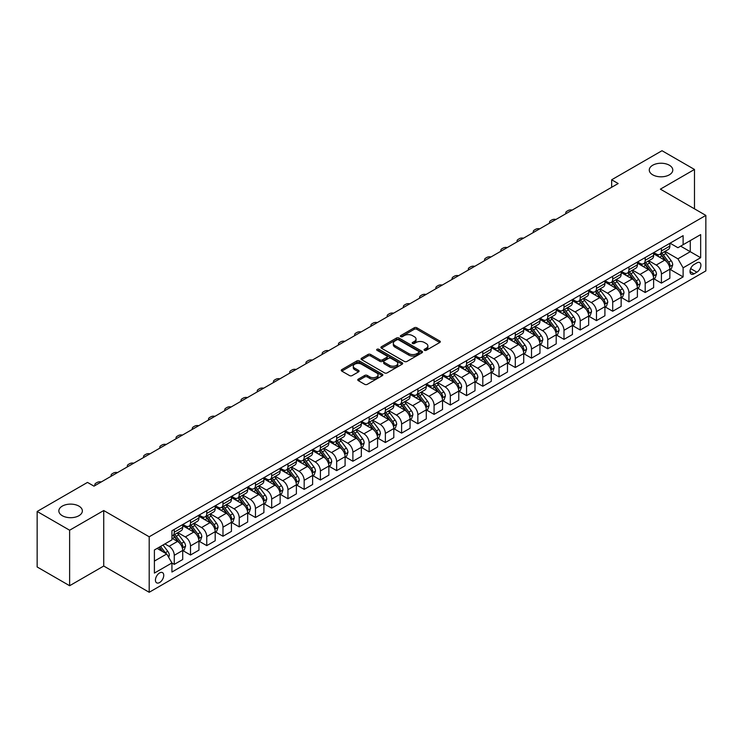 <?xml version="1.0" encoding="UTF-8"?>
<svg xmlns="http://www.w3.org/2000/svg" width="743" height="743" viewBox="0 0 743 743"><rect width="100%" height="100%" fill="white"/><g stroke="black" fill="none" stroke-linecap="round" stroke-linejoin="round"><path stroke-width="1.11" d="M424.439 350.315A1.263 0.724 0 0 0 426.231 350.315L439.772 342.495A1.802 1.04 0 0 0 440.302 341.752A1.802 1.04 0 0 0 439.772 341.018L416.823 327.765A1.802 1.04 0 0 0 414.269 327.765L400.728 335.595A1.263 0.724 0 0 0 400.356 336.105A1.263 0.724 0 0 0 400.728 336.625A1.263 0.724 0 0 0 402.511 336.625L404.266 335.613A5.768 3.334 0 0 1 412.421 335.613L414.334 336.709A5.768 3.334 0 0 1 416.024 339.068A5.768 3.334 0 0 1 414.334 341.427L412.579 342.439A1.263 0.724 0 0 0 412.216 342.95A1.263 0.724 0 0 0 412.579 343.47A1.263 0.724 0 0 0 414.371 343.47L416.117 342.458A5.768 3.334 0 0 1 424.281 342.458L426.194 343.563A5.768 3.334 0 0 1 427.884 345.913A5.768 3.334 0 0 1 426.194 348.272L424.439 349.284A1.263 0.724 0 0 0 424.067 349.795A1.263 0.724 0 0 0 424.439 350.315L424.439 349.284M78.916 506.113A11.758 6.789 0 0 0 66.099 504.636A11.758 6.789 0 0 0 58.846 510.905A11.758 6.789 0 0 0 62.291 515.707A11.758 6.789 0 0 0 75.099 517.184A11.758 6.789 0 0 0 82.362 510.905A11.758 6.789 0 0 0 78.916 506.113M669.35 165.225A11.758 6.789 0 0 0 656.533 163.757A11.758 6.789 0 0 0 649.271 170.026A11.758 6.789 0 0 0 652.716 174.828A11.758 6.789 0 0 0 665.533 176.295A11.758 6.789 0 0 0 672.786 170.026A11.758 6.789 0 0 0 669.35 165.225M159.587 582.54A5.879 3.39 120 0 0 163.432 577.357A5.879 3.39 120 0 0 162.531 572.649A5.879 3.39 120 0 0 159.587 572.937A5.879 3.39 120 0 0 155.751 578.119A5.879 3.39 120 0 0 156.652 582.828A5.879 3.39 120 0 0 159.587 582.54M358.293 379.153A1.802 1.04 0 0 0 357.764 379.887A1.802 1.04 0 0 0 358.293 380.63L364.729 384.345A1.802 1.04 0 0 0 367.283 384.345L382.329 375.661A1.802 1.04 0 0 0 382.859 374.918A1.802 1.04 0 0 0 382.329 374.184L359.38 360.931A1.802 1.04 0 0 0 356.826 360.931L341.78 369.624A1.802 1.04 0 0 0 341.251 370.358A1.802 1.04 0 0 0 341.78 371.091L349.563 375.586A1.802 1.04 0 0 0 352.108 375.586L358.553 371.862A1.802 1.04 0 0 0 359.073 371.129A1.802 1.04 0 0 0 358.553 370.395L354.69 368.166A4.82 2.786 0 0 1 353.278 366.197A4.82 2.786 0 0 1 356.259 363.624A4.82 2.786 0 0 1 361.516 364.228L376.627 372.949A4.82 2.786 0 0 1 378.038 374.918A4.82 2.786 0 0 1 375.057 377.49A4.82 2.786 0 0 1 369.8 376.887L367.283 375.438A1.802 1.04 0 0 0 364.729 375.438L358.293 379.153L358.293 380.63L364.729 376.933L364.729 375.438M103.732 510.534L69.628 530.223L37.15 511.472L37.15 566.974L69.628 585.725L103.732 566.036L149.194 592.282L149.194 536.78L103.732 510.534L103.732 566.036M694.482 208.839L694.482 169.46L660.378 189.149L705.85 215.405L149.194 536.78M694.482 169.46L662.004 150.718L611.665 179.778L611.665 187.273M37.15 511.472L87.488 482.411L93.98 486.154L618.167 183.53L611.665 179.778M404.387 361.451A1.802 1.04 0 0 0 406.941 361.451L421.987 352.767A1.802 1.04 0 0 0 422.516 352.024A1.802 1.04 0 0 0 421.987 351.29L399.037 338.037A1.802 1.04 0 0 0 396.483 338.037L381.438 346.73A1.802 1.04 0 0 0 380.908 347.464A1.802 1.04 0 0 0 381.438 348.198L404.387 361.451M377.546 350.585A1.263 0.724 0 0 1 378.828 350.77L402.13 364.228L387.112 372.893A1.802 1.04 0 0 1 384.558 372.893L361.609 359.649L361.609 358.172A1.802 1.04 0 0 0 361.079 358.906A1.802 1.04 0 0 0 361.609 359.649M361.609 358.172L368.045 354.457A1.802 1.04 0 0 1 370.599 354.457L379.905 359.826A1.802 1.04 0 0 0 382.459 359.826L386.731 357.364A1.802 1.04 0 0 0 387.261 356.631A1.802 1.04 0 0 0 386.731 355.888L377.035 350.297A1.263 0.724 0 0 1 376.673 349.777A1.263 0.724 0 0 1 377.444 349.108A1.263 0.724 0 0 1 378.828 349.266L402.158 362.742A1.802 1.04 0 0 1 402.687 363.476A1.802 1.04 0 0 1 402.158 364.209L402.158 362.742M696.888 262.883L694.027 264.527A5.693 3.288 120 0 0 690.312 269.551A5.693 3.288 120 0 0 691.185 274.111A5.693 3.288 120 0 0 694.027 273.833L696.888 272.179A5.693 3.288 120 0 0 700.603 267.164A5.693 3.288 120 0 0 699.73 262.595A5.693 3.288 120 0 0 696.888 262.883M149.194 592.282L705.85 270.907L705.85 215.405M670.056 243.193L677.922 247.725L683.114 244.726L683.114 235.652L171.93 530.781L171.93 539.864L154.395 549.987L154.395 573.085L171.93 562.962L171.93 572.036L683.114 276.907L683.114 267.833L677.922 258.833L665.004 251.375M683.114 244.726L700.658 234.602L700.658 257.7L683.114 267.833M69.628 530.223L69.628 585.725M680.644 246.156L690.266 251.701L690.266 240.602L700.658 234.602M677.922 258.833L690.266 251.701L700.658 257.7M154.395 561.086L166.729 553.962L157.117 548.408M171.93 563.036L174.271 564.383L174.271 555.309A7.346 4.244 -120 0 0 169.07 546.309L164.918 543.913M174.271 564.383L182.713 559.507L182.713 550.433A7.346 4.244 -120 0 0 177.512 541.433L171.93 538.211M182.908 550.619L190.505 555.012L190.505 545.938A7.346 4.244 -120 0 0 185.313 536.938L177.846 532.629M190.505 555.012L198.948 550.136L198.948 541.062A7.346 4.244 -120 0 0 193.756 532.062L182.713 525.682M199.143 541.248L206.749 545.631L206.749 536.557A7.346 4.244 -120 0 0 201.548 527.558L194.09 523.248M206.749 545.631L215.191 540.755L215.191 531.682A7.346 4.244 -120 0 0 209.99 522.682L198.948 516.311M215.386 531.877L222.984 536.26L222.984 527.186A7.346 4.244 -120 0 0 217.783 518.187L210.325 513.877M222.984 536.26L231.426 531.384L231.426 522.31A7.346 4.244 -120 0 0 226.234 513.311L215.191 506.93M231.621 522.496L239.218 526.889L239.218 517.806A7.346 4.244 -120 0 0 234.026 508.806L226.569 504.497M239.218 526.889L247.67 522.013L247.67 512.93A7.346 4.244 -120 0 0 242.469 503.93L231.426 497.559M247.865 513.125L255.462 517.509L255.462 508.435A7.346 4.244 -120 0 0 250.261 499.435L242.803 495.126M255.462 517.509L263.904 512.633L263.904 503.559A7.346 4.244 -120 0 0 258.703 494.559L247.67 488.188M264.099 503.745L271.697 508.138L271.697 499.055A7.346 4.244 -120 0 0 266.505 490.055L259.038 485.755M271.697 508.138L280.139 503.262L280.139 494.188A7.346 4.244 -120 0 0 274.947 485.188L263.904 478.808M280.334 494.374L287.94 498.757L287.94 489.683A7.346 4.244 -120 0 0 282.739 480.684L275.281 476.374M287.94 498.757L296.383 493.881L296.383 484.808A7.346 4.244 -120 0 0 291.182 475.808L280.139 469.437M296.578 484.993L304.175 489.386L304.175 480.312A7.346 4.244 -120 0 0 298.983 471.313L291.516 467.003M304.175 489.386L312.617 484.51L312.617 475.436A7.346 4.244 -120 0 0 307.426 466.437L296.383 460.056M312.812 475.622L320.409 480.006L320.409 470.932A7.346 4.244 -120 0 0 315.218 461.932L307.76 457.623M320.409 480.006L328.861 475.13L328.861 466.056A7.346 4.244 -120 0 0 323.66 457.056L312.617 450.685M329.056 466.242L336.653 470.635L336.653 461.561A7.346 4.244 -120 0 0 331.452 452.561L323.994 448.252M336.653 470.635L345.096 465.759L345.096 456.685A7.346 4.244 -120 0 0 339.904 447.685L328.861 441.305M345.291 456.871L352.888 461.254L352.888 452.181A7.346 4.244 -120 0 0 347.696 443.181L340.229 438.872M352.888 461.254L361.33 456.388L361.33 447.305A7.346 4.244 -120 0 0 356.138 438.305L345.096 431.934M361.525 447.5L369.132 451.883L369.132 442.809A7.346 4.244 -120 0 0 363.931 433.81L356.473 429.5M369.132 451.883L377.574 447.007L377.574 437.933A7.346 4.244 -120 0 0 372.373 428.934L361.33 422.553M377.769 438.119L385.366 442.512L385.366 433.429A7.346 4.244 -120 0 0 380.175 424.429L372.707 420.129M385.366 442.512L393.809 437.636L393.809 428.553A7.346 4.244 -120 0 0 388.617 419.554L377.574 413.182M394.004 428.748L401.61 433.132L401.61 424.058A7.346 4.244 -120 0 0 396.409 415.058L388.951 410.749M401.61 433.132L410.052 428.256L410.052 419.182A7.346 4.244 -120 0 0 404.851 410.182L393.809 403.811M410.247 419.368L417.845 423.761L417.845 414.687A7.346 4.244 -120 0 0 412.653 405.678L405.186 401.378M417.845 423.761L426.287 418.885L426.287 409.811A7.346 4.244 -120 0 0 421.095 400.811L410.052 394.431M426.482 409.997L434.079 414.38L434.079 405.306A7.346 4.244 -120 0 0 428.887 396.307L421.43 391.998M434.079 414.38L442.531 409.504L442.531 400.431A7.346 4.244 -120 0 0 437.33 391.431L426.287 385.06M442.726 400.616L450.323 405.009L450.323 395.935A7.346 4.244 -120 0 0 445.122 386.936L437.664 382.626M450.323 405.009L458.765 400.133L458.765 391.059A7.346 4.244 -120 0 0 453.574 382.06L442.531 375.679M458.96 391.245L466.558 395.629L466.558 386.555A7.346 4.244 -120 0 0 461.366 377.555L453.899 373.246M466.558 395.629L475 390.753L475 381.679A7.346 4.244 -120 0 0 469.808 372.68L458.765 366.308M475.195 381.865L482.801 386.258L482.801 377.184A7.346 4.244 -120 0 0 477.6 368.184L470.143 363.875M482.801 386.258L491.244 381.382L491.244 372.308A7.346 4.244 -120 0 0 486.043 363.308L475 356.928M491.439 372.494L499.036 376.877L499.036 367.804A7.346 4.244 -120 0 0 493.844 358.804L486.377 354.495M499.036 376.877L507.478 372.011L507.478 362.928A7.346 4.244 -120 0 0 502.287 353.928L491.244 347.557M507.673 363.123L515.28 367.506L515.28 358.432A7.346 4.244 -120 0 0 510.079 349.433L502.621 345.124M515.28 367.506L523.722 362.63L523.722 353.557A7.346 4.244 -120 0 0 518.521 344.557L507.478 338.176M523.917 353.742L531.514 358.135L531.514 349.052A7.346 4.244 -120 0 0 526.313 340.053L518.855 335.752M531.514 358.135L539.957 353.259L539.957 344.185A7.346 4.244 -120 0 0 534.765 335.177L523.722 328.805M540.152 344.371L547.749 348.755L547.749 339.681A7.346 4.244 -120 0 0 542.557 330.681L535.099 326.372M547.749 348.755L556.201 343.879L556.201 334.805A7.346 4.244 -120 0 0 551 325.805L539.957 319.434M556.396 334.991L563.993 339.384L563.993 330.31A7.346 4.244 -120 0 0 558.792 321.301L551.334 317.001M563.993 339.384L572.435 334.508L572.435 325.434A7.346 4.244 -120 0 0 567.234 316.434L556.201 310.054M572.63 325.62L580.227 330.003L580.227 320.93A7.346 4.244 -120 0 0 575.036 311.93L567.568 307.621M580.227 330.003L588.67 325.128L588.67 316.054A7.346 4.244 -120 0 0 583.478 307.054L572.435 300.683M588.865 316.239L596.471 320.632L596.471 311.558A7.346 4.244 -120 0 0 591.27 302.559L583.812 298.249M596.471 320.632L604.913 315.756L604.913 306.683A7.346 4.244 -120 0 0 599.712 297.683L588.67 291.302M605.108 306.868L612.706 311.252L612.706 302.178A7.346 4.244 -120 0 0 607.514 293.179L600.047 288.869M612.706 311.252L621.148 306.376L621.148 297.302A7.346 4.244 -120 0 0 615.956 288.303L604.913 281.931M621.343 297.488L628.94 301.881L628.94 292.807A7.346 4.244 -120 0 0 623.749 283.807L616.291 279.498M628.94 301.881L637.392 297.005L637.392 287.931A7.346 4.244 -120 0 0 632.191 278.931L621.148 272.551M637.587 288.117L645.184 292.501L645.184 283.427A7.346 4.244 -120 0 0 639.983 274.427L632.525 270.118M645.184 292.501L653.626 287.634L653.626 278.551A7.346 4.244 -120 0 0 648.435 269.551L637.392 263.18M653.821 278.746L661.419 283.129L661.419 274.056A7.346 4.244 -120 0 0 656.227 265.056L648.76 260.747M661.419 283.129L669.861 278.254L669.861 269.18A7.346 4.244 -120 0 0 664.669 260.18L653.626 253.8M653.821 252.564L656.227 253.957A7.346 4.244 -120 0 0 659.895 254.32A7.346 4.244 -120 0 0 661.419 250.958L661.419 248.181M637.587 261.945L639.983 263.328A7.346 4.244 -120 0 0 643.661 263.691A7.346 4.244 -120 0 0 645.184 260.329L645.184 257.552M621.343 271.316L623.749 272.7A7.346 4.244 -120 0 0 627.426 273.071A7.346 4.244 -120 0 0 628.94 269.7L628.94 266.932M605.108 280.696L607.514 282.08A7.346 4.244 -120 0 0 611.183 282.442A7.346 4.244 -120 0 0 612.706 279.08L612.706 276.303M588.865 290.067L591.27 291.451A7.346 4.244 -120 0 0 594.948 291.823A7.346 4.244 -120 0 0 596.471 288.451L596.471 285.684M572.63 299.438L575.036 300.831A7.346 4.244 -120 0 0 578.704 301.194A7.346 4.244 -120 0 0 580.227 297.832L580.227 295.055M556.396 308.819L558.792 310.202A7.346 4.244 -120 0 0 562.47 310.565A7.346 4.244 -120 0 0 563.993 307.203L563.993 304.426M540.152 318.19L542.557 319.583A7.346 4.244 -120 0 0 546.226 319.945A7.346 4.244 -120 0 0 547.749 316.583L547.749 313.806M523.917 327.57L526.313 328.954A7.346 4.244 -120 0 0 529.991 329.316A7.346 4.244 -120 0 0 531.514 325.954L531.514 323.177M507.673 336.941L510.079 338.334A7.346 4.244 -120 0 0 513.757 338.697A7.346 4.244 -120 0 0 515.28 335.334L515.28 332.558M491.439 346.322L493.844 347.705A7.346 4.244 -120 0 0 497.513 348.068A7.346 4.244 -120 0 0 499.036 344.706L499.036 341.929M475.195 355.693L477.6 357.077A7.346 4.244 -120 0 0 481.278 357.448A7.346 4.244 -120 0 0 482.801 354.077L482.801 351.309M458.96 365.073L461.366 366.457A7.346 4.244 -120 0 0 465.034 366.819A7.346 4.244 -120 0 0 466.558 363.457L466.558 360.68M442.726 374.444L445.122 375.828A7.346 4.244 -120 0 0 448.8 376.199A7.346 4.244 -120 0 0 450.323 372.828L450.323 370.06M426.482 383.815L428.887 385.208A7.346 4.244 -120 0 0 432.565 385.571A7.346 4.244 -120 0 0 434.079 382.208L434.079 379.432M410.247 393.196L412.653 394.579A7.346 4.244 -120 0 0 416.321 394.942A7.346 4.244 -120 0 0 417.845 391.58L417.845 388.803M394.004 402.567L396.409 403.96A7.346 4.244 -120 0 0 400.087 404.322A7.346 4.244 -120 0 0 401.61 400.96L401.61 398.183M377.769 411.947L380.175 413.331A7.346 4.244 -120 0 0 383.843 413.693A7.346 4.244 -120 0 0 385.366 410.331L385.366 407.554M361.525 421.318L363.931 422.711A7.346 4.244 -120 0 0 367.609 423.073A7.346 4.244 -120 0 0 369.132 419.711L369.132 416.934M345.291 430.699L347.696 432.082A7.346 4.244 -120 0 0 351.365 432.445A7.346 4.244 -120 0 0 352.888 429.082L352.888 426.306M329.056 440.07L331.452 441.453A7.346 4.244 -120 0 0 335.13 441.825A7.346 4.244 -120 0 0 336.653 438.454L336.653 435.686M312.812 449.441L315.218 450.834A7.346 4.244 -120 0 0 318.896 451.196A7.346 4.244 -120 0 0 320.409 447.834L320.409 445.057M296.578 458.821L298.983 460.205A7.346 4.244 -120 0 0 302.652 460.576A7.346 4.244 -120 0 0 304.175 457.205L304.175 454.428M280.334 468.192L282.739 469.585A7.346 4.244 -120 0 0 286.417 469.947A7.346 4.244 -120 0 0 287.94 466.585L287.94 463.808M264.099 477.573L266.505 478.956A7.346 4.244 -120 0 0 270.173 479.319A7.346 4.244 -120 0 0 271.697 475.957L271.697 473.18M247.856 486.944L250.261 488.337A7.346 4.244 -120 0 0 253.939 488.699A7.346 4.244 -120 0 0 255.462 485.337L255.462 482.56M231.621 496.324L234.026 497.708A7.346 4.244 -120 0 0 237.695 498.07A7.346 4.244 -120 0 0 239.218 494.708L239.218 491.931M215.386 505.695L217.783 507.088A7.346 4.244 -120 0 0 221.46 507.45A7.346 4.244 -120 0 0 222.984 504.088L222.984 501.311M199.143 515.075L201.548 516.459A7.346 4.244 -120 0 0 205.226 516.822A7.346 4.244 -120 0 0 206.749 513.459L206.749 510.682M182.908 524.447L185.313 525.83A7.346 4.244 -120 0 0 188.982 526.202A7.346 4.244 -120 0 0 190.505 522.831L190.505 520.063M670.056 269.365L683.114 276.907M659.895 254.32L668.347 249.444A7.346 4.244 -120 0 0 669.861 246.082L669.861 243.305M643.661 263.691L652.103 258.815A7.346 4.244 -120 0 0 653.626 255.453L653.626 252.676M627.426 273.071L635.869 268.195A7.346 4.244 -120 0 0 637.392 264.833L637.392 262.056M611.183 282.442L619.625 277.566A7.346 4.244 -120 0 0 621.148 274.204L621.148 271.427M594.948 291.823L603.39 286.947A7.346 4.244 -120 0 0 604.913 283.575L604.913 280.808M578.704 301.194L587.156 296.318A7.346 4.244 -120 0 0 588.67 292.956L588.67 290.179M562.47 310.565L570.912 305.698A7.346 4.244 -120 0 0 572.435 302.327L572.435 299.559M546.226 319.945L554.677 315.069A7.346 4.244 -120 0 0 556.201 311.707L556.201 308.93M529.991 329.316L538.434 324.44A7.346 4.244 -120 0 0 539.957 321.078L539.957 318.301M513.757 338.697L522.199 333.821A7.346 4.244 -120 0 0 523.722 330.459L523.722 327.682M497.513 348.068L505.955 343.192A7.346 4.244 -120 0 0 507.478 339.83L507.478 337.053M481.278 357.448L489.721 352.572A7.346 4.244 -120 0 0 491.244 349.21L491.244 346.433M465.034 366.819L473.486 361.943A7.346 4.244 -120 0 0 475 358.581L475 355.804M448.8 376.199L457.242 371.324A7.346 4.244 -120 0 0 458.765 367.952L458.765 365.184M432.565 385.571L441.008 380.695A7.346 4.244 -120 0 0 442.531 377.333L442.531 374.556M416.321 394.942L424.764 390.075A7.346 4.244 -120 0 0 426.287 386.704L426.287 383.927M400.087 404.322L408.529 399.446A7.346 4.244 -120 0 0 410.052 396.084L410.052 393.307M383.843 413.693L392.285 408.817A7.346 4.244 -120 0 0 393.809 405.455L393.809 402.678M367.609 423.073L376.051 418.198A7.346 4.244 -120 0 0 377.574 414.835L377.574 412.059M351.365 432.445L359.816 427.569A7.346 4.244 -120 0 0 361.33 424.207L361.33 421.43M335.13 441.825L343.572 436.949A7.346 4.244 -120 0 0 345.096 433.587L345.096 430.81M318.896 451.196L327.338 446.32A7.346 4.244 -120 0 0 328.861 442.958L328.861 440.181M302.652 460.576L311.094 455.7A7.346 4.244 -120 0 0 312.617 452.329L312.617 449.561M286.417 469.947L294.86 465.072A7.346 4.244 -120 0 0 296.383 461.709L296.383 458.933M270.173 479.319L278.625 474.443A7.346 4.244 -120 0 0 280.139 471.081L280.139 468.304M253.939 488.699L262.381 483.823A7.346 4.244 -120 0 0 263.904 480.461L263.904 477.684M237.695 498.07L246.147 493.194A7.346 4.244 -120 0 0 247.67 489.832L247.67 487.055M221.46 507.45L229.903 502.574A7.346 4.244 -120 0 0 231.426 499.212L231.426 496.435M205.226 516.822L213.668 511.946A7.346 4.244 -120 0 0 215.191 508.584L215.191 505.807M188.982 526.202L197.424 521.326A7.346 4.244 -120 0 0 198.948 517.955L198.948 515.187M171.93 535.87A7.346 4.244 -120 0 0 172.748 535.573L181.19 530.697A7.346 4.244 -120 0 0 182.713 527.335L182.713 524.558M172.748 535.573A7.346 4.244 -120 0 0 174.271 532.211L174.271 529.434M166.729 553.962L171.93 562.962M424.95 350.492L426.194 349.767A5.768 3.334 0 0 0 427.884 347.418L427.884 345.913M416.024 339.068L416.024 340.573A5.768 3.334 0 0 1 414.334 342.922L413.089 343.647M439.754 342.504L416.823 329.27A1.802 1.04 0 0 0 414.269 329.27L401.229 336.802M421.987 351.29L421.987 352.767L399.037 339.542A1.802 1.04 0 0 0 396.483 339.542L381.465 348.216M418.801 352.544A1.263 0.724 0 0 0 419.173 352.024A1.263 0.724 0 0 0 418.801 351.513L398.647 339.876A1.263 0.724 0 0 0 396.864 339.876L395.016 340.944A5.768 3.334 0 0 0 393.326 343.303A5.768 3.334 0 0 0 395.016 345.662L408.789 353.612A5.768 3.334 0 0 0 416.953 353.612L418.801 352.544L418.801 354.039A1.263 0.724 0 0 0 419.173 353.529L419.173 352.024M393.326 343.303L393.326 344.798A5.768 3.334 0 0 0 395.016 347.157L395.016 345.662M418.801 354.039L416.953 355.108A5.768 3.334 0 0 1 408.789 355.108L395.016 347.157M361.637 359.658L368.045 355.953L368.045 354.457M387.261 356.631L387.261 358.126A1.802 1.04 0 0 1 386.731 358.86L382.459 361.33A1.802 1.04 0 0 1 379.905 361.33L370.599 355.953A1.802 1.04 0 0 0 368.045 355.953M389.564 365.407A4.82 2.786 0 0 0 394.821 366.011A4.82 2.786 0 0 0 397.802 363.438A4.82 2.786 0 0 0 396.39 361.469L391.069 358.395A1.802 1.04 0 0 0 388.515 358.395L384.242 360.857A1.802 1.04 0 0 0 383.713 361.6A1.802 1.04 0 0 0 384.242 362.333L389.564 365.407L389.564 366.903A4.82 2.786 0 0 0 394.821 367.506A4.82 2.786 0 0 0 397.802 364.934L397.802 363.438M383.713 361.6L383.713 363.095A1.802 1.04 0 0 0 384.242 363.829L384.242 362.333M389.564 366.903L384.242 363.829M378.038 374.918L378.038 376.422A4.82 2.786 0 0 1 375.057 378.995A4.82 2.786 0 0 1 369.8 378.391L367.283 376.933A1.802 1.04 0 0 0 364.729 376.933M353.278 366.197L353.278 367.701A4.82 2.786 0 0 0 354.69 369.67L354.69 368.166M358.553 370.395L358.553 371.862L354.69 369.67M382.329 374.184L382.329 375.661L359.38 362.435A1.802 1.04 0 0 0 356.826 362.435L341.808 371.11M669.861 269.477L671.421 268.576L672.721 264.833A4.867 2.814 -120 0 0 671.17 260.682L665.858 253.595A14.052 8.117 -120 0 0 664.326 251.766M659.05 256.939A14.052 8.117 -120 0 0 656.171 253.92M669.424 266.496L670.093 265.037A4.867 2.814 -120 0 0 668.7 262.112L663.397 255.025A14.052 8.117 -120 0 0 661.855 253.187M660.555 253.939A11.665 6.733 60 0 1 662.468 256.121L666.963 262.112M660.304 254.087A14.052 8.117 60 0 1 661.837 255.926L665.366 260.635M572.175 210.074A3.678 2.118 -0 0 0 568.144 210.529L566.853 211.281A3.678 2.118 -0 0 0 565.776 212.777A3.678 2.118 -0 0 0 566.064 213.603M653.626 278.857L655.187 277.956L656.487 274.204A4.867 2.814 -120 0 0 654.927 270.062L649.623 262.976A14.052 8.117 -120 0 0 648.091 261.137M642.806 266.31A14.052 8.117 -120 0 0 639.937 263.301M653.181 275.876L653.859 274.408A4.867 2.814 -120 0 0 652.465 271.483L647.153 264.397A14.052 8.117 -120 0 0 645.621 262.558M644.311 263.319A11.665 6.733 60 0 1 646.224 265.492L650.719 271.492M644.06 263.459A14.052 8.117 60 0 1 645.593 265.297L649.122 270.006M555.94 219.454A3.678 2.118 -0 0 0 551.91 219.9L550.609 220.652A3.678 2.118 -0 0 0 549.532 222.157A3.678 2.118 -0 0 0 549.829 222.984M637.392 288.228L638.952 287.327L640.243 283.575A4.867 2.814 -120 0 0 638.692 279.433L633.389 272.347A14.052 8.117 -120 0 0 631.847 270.508M626.572 275.681A14.052 8.117 -120 0 0 623.693 272.672M636.946 285.247L637.615 283.789A4.867 2.814 -120 0 0 636.222 280.863L630.918 273.777A14.052 8.117 -120 0 0 629.386 271.938M628.076 272.69A11.665 6.733 60 0 1 629.99 274.873L634.485 280.863M627.826 272.839A14.052 8.117 60 0 1 629.358 274.669L632.887 279.387M539.706 228.825A3.678 2.118 -0 0 0 535.675 229.281L534.375 230.033A3.678 2.118 -0 0 0 533.298 231.528A3.678 2.118 -0 0 0 533.585 232.355M621.148 297.609L622.708 296.708L624.009 292.956A4.867 2.814 -120 0 0 622.458 288.813L617.145 281.727A14.052 8.117 -120 0 0 615.613 279.888M610.337 285.061A14.052 8.117 -120 0 0 607.458 282.052M620.702 294.627L621.38 293.16A4.867 2.814 -120 0 0 619.987 290.234L614.675 283.148A14.052 8.117 -120 0 0 613.142 281.309M611.833 282.071A11.665 6.733 60 0 1 613.755 284.244L618.241 290.244M611.582 282.21A14.052 8.117 60 0 1 613.114 284.049L616.644 288.758M523.462 238.197A3.678 2.118 -0 0 0 519.431 238.652L518.131 239.404A3.678 2.118 -0 0 0 517.054 240.899A3.678 2.118 -0 0 0 517.351 241.735M604.913 306.98L606.474 306.079L607.765 302.327A4.867 2.814 -120 0 0 606.214 298.184L600.911 291.098A14.052 8.117 -120 0 0 599.378 289.259M594.094 294.432A14.052 8.117 -120 0 0 591.214 291.423M604.468 303.998L605.136 302.54A4.867 2.814 -120 0 0 603.743 299.605L598.44 292.519A14.052 8.117 -120 0 0 596.908 290.689M595.598 291.442A11.665 6.733 60 0 1 597.511 293.615L602.006 299.615M595.347 291.59A14.052 8.117 60 0 1 596.88 293.42L600.409 298.138M507.228 247.577A3.678 2.118 -0 0 0 503.197 248.032L501.896 248.775A3.678 2.118 -0 0 0 500.819 250.28A3.678 2.118 -0 0 0 501.107 251.106M588.67 316.351L590.23 315.459L591.53 311.707A4.867 2.814 -120 0 0 589.979 307.556L584.667 300.469A14.052 8.117 -120 0 0 583.134 298.64M577.859 303.813A14.052 8.117 -120 0 0 574.98 300.794M588.233 313.37L588.902 311.911A4.867 2.814 -120 0 0 587.509 308.986L582.196 301.899A14.052 8.117 -120 0 0 580.664 300.061M579.364 300.813A11.665 6.733 60 0 1 581.277 302.995L585.763 308.995M579.113 300.961A14.052 8.117 60 0 1 580.645 302.8L584.174 307.509M490.984 256.948A3.678 2.118 -0 0 0 486.953 257.403L485.653 258.155A3.678 2.118 -0 0 0 484.585 259.651A3.678 2.118 -0 0 0 484.873 260.477M572.435 325.731L573.995 324.83L575.296 321.078A4.867 2.814 -120 0 0 573.735 316.936L568.432 309.85A14.052 8.117 -120 0 0 566.9 308.011M561.615 313.184A14.052 8.117 -120 0 0 558.745 310.175M571.989 322.75L572.667 321.292A4.867 2.814 -120 0 0 571.274 318.357L565.962 311.271A14.052 8.117 -120 0 0 564.429 309.441M563.12 310.193A11.665 6.733 60 0 1 565.033 312.366L569.528 318.366M562.869 310.342A14.052 8.117 60 0 1 564.401 312.171L567.931 316.88M474.749 266.328A3.678 2.118 -0 0 0 470.718 266.783L469.418 267.526A3.678 2.118 -0 0 0 468.341 269.031A3.678 2.118 -0 0 0 468.629 269.858M556.201 335.102L557.752 334.201L559.052 330.459A4.867 2.814 -120 0 0 557.501 326.307L552.188 319.221A14.052 8.117 -120 0 0 550.656 317.391M545.381 322.564A14.052 8.117 -120 0 0 542.501 319.546M555.755 332.121L556.423 330.663A4.867 2.814 -120 0 0 555.03 327.737L549.727 320.651A14.052 8.117 -120 0 0 548.195 318.812M546.885 319.564A11.665 6.733 60 0 1 548.798 321.747L553.294 327.737M546.634 319.713A14.052 8.117 60 0 1 548.167 321.552L551.696 326.261M458.515 275.699A3.678 2.118 -0 0 0 454.475 276.155L453.184 276.907A3.678 2.118 -0 0 0 452.106 278.402A3.678 2.118 -0 0 0 452.394 279.229M539.957 344.483L541.517 343.582L542.817 339.83A4.867 2.814 -120 0 0 541.266 335.687L535.954 328.601A14.052 8.117 -120 0 0 534.421 326.762M529.137 331.935A14.052 8.117 -120 0 0 526.267 328.926M539.511 341.501L540.189 340.034A4.867 2.814 -120 0 0 538.796 337.108L533.483 330.022A14.052 8.117 -120 0 0 531.951 328.183M530.641 328.945A11.665 6.733 60 0 1 532.555 331.118L537.05 337.118M530.391 329.084A14.052 8.117 60 0 1 531.923 330.923L535.452 335.632M442.271 285.08A3.678 2.118 -0 0 0 438.24 285.526L436.94 286.278A3.678 2.118 -0 0 0 435.862 287.782A3.678 2.118 -0 0 0 436.16 288.609M523.722 353.854L525.282 352.953L526.573 349.21A4.867 2.814 -120 0 0 525.022 345.058L519.719 337.972A14.052 8.117 -120 0 0 518.177 336.133M512.902 341.306A14.052 8.117 -120 0 0 510.023 338.297M523.276 350.872L523.945 349.414A4.867 2.814 -120 0 0 522.552 346.489L517.249 339.402A14.052 8.117 -120 0 0 515.716 337.563M514.407 338.316A11.665 6.733 60 0 1 516.32 340.498L520.815 346.489M514.156 338.464A14.052 8.117 60 0 1 515.688 340.303L519.218 345.012M426.036 294.451A3.678 2.118 -0 0 0 422.005 294.906L420.705 295.658A3.678 2.118 -0 0 0 419.628 297.154A3.678 2.118 -0 0 0 419.916 297.98M507.478 363.234L509.039 362.333L510.339 358.581A4.867 2.814 -120 0 0 508.788 354.439L503.475 347.352A14.052 8.117 -120 0 0 501.943 345.514M496.668 350.687A14.052 8.117 -120 0 0 493.789 347.678M507.042 360.253L507.71 358.785A4.867 2.814 -120 0 0 506.317 355.86L501.005 348.773A14.052 8.117 -120 0 0 499.472 346.935M498.163 347.696A11.665 6.733 60 0 1 500.085 349.869L504.571 355.869M497.912 347.835A14.052 8.117 60 0 1 499.454 349.674L502.974 354.383M409.792 303.831A3.678 2.118 -0 0 0 405.762 304.277L404.461 305.029A3.678 2.118 -0 0 0 403.384 306.534A3.678 2.118 -0 0 0 403.681 307.361M491.244 372.605L492.804 371.704L494.104 367.952A4.867 2.814 -120 0 0 492.544 363.81L487.241 356.724A14.052 8.117 -120 0 0 485.708 354.885M480.424 360.058A14.052 8.117 -120 0 0 477.545 357.049M490.798 369.624L491.476 368.166A4.867 2.814 -120 0 0 490.074 365.231L484.77 358.154A14.052 8.117 -120 0 0 483.238 356.315M481.928 357.067A11.665 6.733 60 0 1 483.842 359.25L488.337 365.24M481.678 357.216A14.052 8.117 60 0 1 483.21 359.045L486.739 363.764M393.558 313.202A3.678 2.118 -0 0 0 389.527 313.657L388.227 314.41A3.678 2.118 -0 0 0 387.149 315.905A3.678 2.118 -0 0 0 387.437 316.732M475 381.986L476.56 381.085L477.86 377.333A4.867 2.814 -120 0 0 476.309 373.181L470.997 366.104A14.052 8.117 -120 0 0 469.465 364.265M464.189 369.438A14.052 8.117 -120 0 0 461.31 366.429M474.563 379.004L475.232 377.537A4.867 2.814 -120 0 0 473.839 374.611L468.536 367.525A14.052 8.117 -120 0 0 466.994 365.686M465.694 366.448A11.665 6.733 60 0 1 467.607 368.621L472.093 374.621M465.443 366.587A14.052 8.117 60 0 1 466.976 368.426L470.505 373.135M377.314 322.573A3.678 2.118 -0 0 0 373.283 323.029L371.983 323.781A3.678 2.118 -0 0 0 370.915 325.276A3.678 2.118 -0 0 0 371.203 326.112M458.765 391.357L460.326 390.456L461.626 386.704A4.867 2.814 -120 0 0 460.066 382.561L454.762 375.475A14.052 8.117 -120 0 0 453.23 373.636M447.945 378.809A14.052 8.117 -120 0 0 445.076 375.8M458.32 388.375L458.998 386.917A4.867 2.814 -120 0 0 457.604 383.982L452.292 376.896A14.052 8.117 -120 0 0 450.76 375.066M449.45 375.819A11.665 6.733 60 0 1 451.363 377.992L455.858 383.992M449.199 375.967A14.052 8.117 60 0 1 450.732 377.797L454.261 382.515M361.079 331.954A3.678 2.118 -0 0 0 357.049 332.409L355.748 333.152A3.678 2.118 -0 0 0 354.671 334.656A3.678 2.118 -0 0 0 354.968 335.483M442.531 400.728L444.082 399.836L445.382 396.084A4.867 2.814 -120 0 0 443.831 391.933L438.519 384.846A14.052 8.117 -120 0 0 436.986 383.016M431.711 388.19A14.052 8.117 -120 0 0 428.832 385.171M442.085 397.746L442.754 396.288A4.867 2.814 -120 0 0 441.361 393.363L436.057 386.276A14.052 8.117 -120 0 0 434.525 384.437M433.215 385.19A11.665 6.733 60 0 1 435.129 387.372L439.624 393.363M432.965 385.338A14.052 8.117 60 0 1 434.497 387.177L438.026 391.886M344.845 341.325A3.678 2.118 -0 0 0 340.805 341.78L339.514 342.532A3.678 2.118 -0 0 0 338.436 344.028A3.678 2.118 -0 0 0 338.724 344.854M426.287 410.108L427.847 409.207L429.148 405.455A4.867 2.814 -120 0 0 427.596 401.313L422.284 394.227A14.052 8.117 -120 0 0 420.752 392.388M415.476 397.561A14.052 8.117 -120 0 0 412.597 394.552M425.841 407.127L426.519 405.669A4.867 2.814 -120 0 0 425.126 402.734L419.814 395.647A14.052 8.117 -120 0 0 418.281 393.818M416.972 394.57A11.665 6.733 60 0 1 418.894 396.743L423.38 402.743M416.721 394.709A14.052 8.117 60 0 1 418.253 396.548L421.783 401.257M328.601 350.705A3.678 2.118 -0 0 0 324.57 351.16L323.27 351.903A3.678 2.118 -0 0 0 322.193 353.408A3.678 2.118 -0 0 0 322.49 354.235M410.052 419.479L411.613 418.578L412.904 414.835A4.867 2.814 -120 0 0 411.353 410.684L406.049 403.598A14.052 8.117 -120 0 0 404.508 401.768M399.232 406.941A14.052 8.117 -120 0 0 396.353 403.923M409.607 416.498L410.275 415.04A4.867 2.814 -120 0 0 408.882 412.114L403.579 405.028A14.052 8.117 -120 0 0 402.047 403.189M400.737 403.941A11.665 6.733 60 0 1 402.65 406.124L407.145 412.114M400.486 404.09A14.052 8.117 60 0 1 402.019 405.929L405.548 410.638M312.366 360.076A3.678 2.118 -0 0 0 308.336 360.531L307.035 361.284A3.678 2.118 -0 0 0 305.958 362.779A3.678 2.118 -0 0 0 306.246 363.606M393.809 428.86L395.369 427.959L396.669 424.207A4.867 2.814 -120 0 0 395.118 420.064L389.806 412.978A14.052 8.117 -120 0 0 388.273 411.139M382.998 416.312A14.052 8.117 -120 0 0 380.119 413.303M393.372 425.878L394.041 424.411A4.867 2.814 -120 0 0 392.648 421.485L387.335 414.399A14.052 8.117 -120 0 0 385.803 412.56M384.502 413.322A11.665 6.733 60 0 1 386.416 415.495L390.902 421.495M384.242 413.461A14.052 8.117 60 0 1 385.784 415.3L389.313 420.009M296.123 369.457A3.678 2.118 -0 0 0 292.092 369.903L290.792 370.655A3.678 2.118 -0 0 0 289.714 372.159A3.678 2.118 -0 0 0 290.011 372.986M377.574 438.231L379.134 437.33L380.435 433.587A4.867 2.814 -120 0 0 378.874 429.435L373.571 422.349A14.052 8.117 -120 0 0 372.039 420.51M366.754 425.683A14.052 8.117 -120 0 0 363.875 422.674M377.128 435.249L377.806 433.791A4.867 2.814 -120 0 0 376.413 430.866L371.101 423.779A14.052 8.117 -120 0 0 369.568 421.94M368.259 422.693A11.665 6.733 60 0 1 370.172 424.875L374.667 430.866M368.008 422.841A14.052 8.117 60 0 1 369.54 424.68L373.07 429.389M279.888 378.828A3.678 2.118 -0 0 0 275.857 379.283L274.557 380.035A3.678 2.118 -0 0 0 273.48 381.531A3.678 2.118 -0 0 0 273.768 382.357M361.33 447.611L362.89 446.71L364.191 442.958A4.867 2.814 -120 0 0 362.64 438.816L357.327 431.729A14.052 8.117 -120 0 0 355.795 429.891M350.52 435.064A14.052 8.117 -120 0 0 347.64 432.054M360.894 444.63L361.562 443.162A4.867 2.814 -120 0 0 360.169 440.237L354.866 433.15A14.052 8.117 -120 0 0 353.324 431.311M352.024 432.073A11.665 6.733 60 0 1 353.937 434.246L358.423 440.246M351.773 432.212A14.052 8.117 60 0 1 353.306 434.051L356.835 438.76M263.644 388.208A3.678 2.118 -0 0 0 259.613 388.654L258.323 389.406A3.678 2.118 -0 0 0 257.245 390.911A3.678 2.118 -0 0 0 257.533 391.737M345.096 456.982L346.656 456.081L347.956 452.329A4.867 2.814 -120 0 0 346.396 448.187L341.093 441.101A14.052 8.117 -120 0 0 339.56 439.262M334.276 444.435A14.052 8.117 -120 0 0 331.406 441.426M344.65 454.001L345.328 452.543A4.867 2.814 -120 0 0 343.935 449.608L338.622 442.531A14.052 8.117 -120 0 0 337.09 440.692M335.78 441.444A11.665 6.733 60 0 1 337.694 443.627L342.189 449.617M335.53 441.593A14.052 8.117 60 0 1 337.062 443.422L340.591 448.14M247.41 397.579A3.678 2.118 -0 0 0 243.379 398.034L242.079 398.787A3.678 2.118 -0 0 0 241.001 400.282A3.678 2.118 -0 0 0 241.299 401.109M328.861 466.363L330.412 465.462L331.712 461.709A4.867 2.814 -120 0 0 330.161 457.558L324.858 450.481A14.052 8.117 -120 0 0 323.316 448.642M318.041 453.815A14.052 8.117 -120 0 0 315.162 450.806M328.415 463.372L329.084 461.914A4.867 2.814 -120 0 0 327.691 458.988L322.388 451.902A14.052 8.117 -120 0 0 320.855 450.063M319.546 450.825A11.665 6.733 60 0 1 321.459 452.998L325.954 458.998M319.295 450.964A14.052 8.117 60 0 1 320.827 452.803L324.357 457.512M231.175 406.95A3.678 2.118 -0 0 0 227.144 407.405L225.844 408.158A3.678 2.118 -0 0 0 224.767 409.653A3.678 2.118 -0 0 0 225.055 410.489M312.617 475.734L314.178 474.833L315.478 471.081A4.867 2.814 -120 0 0 313.927 466.938L308.614 459.852A14.052 8.117 -120 0 0 307.082 458.013M301.807 463.186A14.052 8.117 -120 0 0 298.927 460.177M312.171 472.752L312.849 471.294A4.867 2.814 -120 0 0 311.456 468.359L306.144 461.273A14.052 8.117 -120 0 0 304.611 459.443M303.302 460.196A11.665 6.733 60 0 1 305.224 462.369L309.71 468.369M303.051 460.344A14.052 8.117 60 0 1 304.584 462.174L308.113 466.892M214.931 416.331A3.678 2.118 -0 0 0 210.901 416.786L209.6 417.529A3.678 2.118 -0 0 0 208.523 419.033A3.678 2.118 -0 0 0 208.82 419.86M296.383 485.105L297.943 484.213L299.234 480.461A4.867 2.814 -120 0 0 297.683 476.309L292.38 469.223A14.052 8.117 -120 0 0 290.847 467.393M285.563 472.567A14.052 8.117 -120 0 0 282.684 469.548M295.937 482.123L296.606 480.665A4.867 2.814 -120 0 0 295.212 477.74L289.909 470.653A14.052 8.117 -120 0 0 288.377 468.814M287.067 469.567A11.665 6.733 60 0 1 288.981 471.749L293.476 477.74M286.817 469.715A14.052 8.117 60 0 1 288.349 471.554L291.878 476.263M198.697 425.702A3.678 2.118 -0 0 0 194.666 426.157L193.366 426.909A3.678 2.118 -0 0 0 192.288 428.405A3.678 2.118 -0 0 0 192.576 429.231M280.139 494.485L281.699 493.584L282.999 489.832A4.867 2.814 -120 0 0 281.448 485.69L276.136 478.603A14.052 8.117 -120 0 0 274.604 476.765M269.328 481.938A14.052 8.117 -120 0 0 266.449 478.929M279.702 491.504L280.371 490.046A4.867 2.814 -120 0 0 278.978 487.111L273.665 480.024A14.052 8.117 -120 0 0 272.133 478.195M270.833 478.947A11.665 6.733 60 0 1 272.746 481.12L277.232 487.12M270.582 479.086A14.052 8.117 60 0 1 272.114 480.925L275.644 485.634M182.453 435.082A3.678 2.118 -0 0 0 178.422 435.537L177.122 436.28A3.678 2.118 -0 0 0 176.054 437.785A3.678 2.118 -0 0 0 176.342 438.611M263.904 503.856L265.465 502.955L266.765 499.212A4.867 2.814 -120 0 0 265.205 495.061L259.901 487.975A14.052 8.117 -120 0 0 258.369 486.145M253.084 491.318A14.052 8.117 -120 0 0 250.215 488.3M263.459 500.875L264.136 499.417A4.867 2.814 -120 0 0 262.743 496.491L257.431 489.405A14.052 8.117 -120 0 0 255.898 487.566M254.589 488.318A11.665 6.733 60 0 1 256.502 490.501L260.997 496.491M254.338 488.467A14.052 8.117 60 0 1 255.871 490.306L259.4 495.014M166.218 444.453A3.678 2.118 -0 0 0 162.188 444.908L160.887 445.661A3.678 2.118 -0 0 0 159.81 447.156A3.678 2.118 -0 0 0 160.098 447.983M247.67 513.237L249.221 512.336L250.521 508.584A4.867 2.814 -120 0 0 248.97 504.441L243.658 497.355A14.052 8.117 -120 0 0 242.125 495.516M236.85 500.689A14.052 8.117 -120 0 0 233.971 497.68M247.224 510.255L247.893 508.788A4.867 2.814 -120 0 0 246.5 505.862L241.196 498.776A14.052 8.117 -120 0 0 239.664 496.937M238.354 497.699A11.665 6.733 60 0 1 240.268 499.872L244.763 505.872M238.104 497.838A14.052 8.117 60 0 1 239.636 499.677L243.165 504.386M149.984 453.834A3.678 2.118 -0 0 0 145.944 454.279L144.653 455.032A3.678 2.118 -0 0 0 143.575 456.536A3.678 2.118 -0 0 0 143.863 457.363M231.426 522.608L232.986 521.707L234.286 517.955A4.867 2.814 -120 0 0 232.726 513.812L227.423 506.726A14.052 8.117 -120 0 0 225.891 504.887M220.606 510.06A14.052 8.117 -120 0 0 217.736 507.051M230.98 519.626L231.658 518.168A4.867 2.814 -120 0 0 230.265 515.243L224.953 508.156A14.052 8.117 -120 0 0 223.42 506.317M222.111 507.07A11.665 6.733 60 0 1 224.024 509.252L228.519 515.243M221.86 507.218A14.052 8.117 60 0 1 223.392 509.057L226.921 513.766M133.74 463.205A3.678 2.118 -0 0 0 129.709 463.66L128.409 464.412A3.678 2.118 -0 0 0 127.332 465.907A3.678 2.118 -0 0 0 127.629 466.734M215.191 531.988L216.752 531.087L218.043 527.335A4.867 2.814 -120 0 0 216.492 523.193L211.188 516.106A14.052 8.117 -120 0 0 209.647 514.267M204.371 519.441A14.052 8.117 -120 0 0 201.492 516.431M214.746 529.007L215.414 527.539A4.867 2.814 -120 0 0 214.021 524.614L208.718 517.527A14.052 8.117 -120 0 0 207.186 515.688M205.876 516.45A11.665 6.733 60 0 1 207.789 518.623L212.284 524.623M205.625 516.589A14.052 8.117 60 0 1 207.158 518.428L210.687 523.137M117.505 472.576A3.678 2.118 -0 0 0 113.475 473.031L112.174 473.783A3.678 2.118 -0 0 0 111.097 475.288A3.678 2.118 -0 0 0 111.385 476.114M198.948 541.359L200.508 540.458L201.808 536.706A4.867 2.814 -120 0 0 200.257 532.564L194.945 525.477A14.052 8.117 -120 0 0 193.412 523.639M188.137 528.812A14.052 8.117 -120 0 0 185.258 525.803M198.511 538.378L199.18 536.92A4.867 2.814 -120 0 0 197.787 533.985L192.474 526.908A14.052 8.117 -120 0 0 190.942 525.069M189.632 525.821A11.665 6.733 60 0 1 191.555 527.994L196.041 533.994M189.381 525.97A14.052 8.117 60 0 1 190.923 527.799L194.443 532.517M101.262 481.956A3.678 2.118 -0 0 0 97.231 482.411L95.931 483.154A3.678 2.118 -0 0 0 94.853 484.659A3.678 2.118 -0 0 0 95.15 485.485M182.713 550.739L184.273 549.839L185.574 546.086A4.867 2.814 -120 0 0 184.013 541.935L178.71 534.858A14.052 8.117 -120 0 0 177.178 533.019M182.267 547.749L182.945 546.291A4.867 2.814 -120 0 0 181.543 543.365L176.24 536.279A14.052 8.117 -120 0 0 174.707 534.44M173.398 535.201A11.665 6.733 60 0 1 175.311 537.375L179.806 543.374M173.147 535.341A14.052 8.117 60 0 1 174.679 537.18L178.209 541.888M168.68 557.334L169.33 555.458A4.867 2.814 -120 0 0 167.779 551.315L163.042 544.99M165.754 553.396A4.867 2.814 -120 0 0 165.308 552.736L160.572 546.421M159.355 547.117L162.754 551.668M159.011 547.312L161.9 551.167M169.07 546.309L177.512 541.433M185.313 536.938L193.756 532.062M201.548 527.558L209.99 522.682M217.783 518.187L226.234 513.311M234.026 508.806L242.469 503.93M250.261 499.435L258.703 494.559M266.505 490.055L274.947 485.188M282.739 480.684L291.182 475.808M298.983 471.313L307.426 466.437M315.218 461.932L323.66 457.056M331.452 452.561L339.904 447.685M347.696 443.181L356.138 438.305M363.931 433.81L372.373 428.934M380.175 424.429L388.617 419.554M396.409 415.058L404.851 410.182M412.653 405.678L421.095 400.811M428.887 396.307L437.33 391.431M445.122 386.936L453.574 382.06M461.366 377.555L469.808 372.68M477.6 368.184L486.043 363.308M493.844 358.804L502.287 353.928M510.079 349.433L518.521 344.557M526.313 340.053L534.765 335.177M542.557 330.681L551 325.805M558.792 321.301L567.234 316.434M575.036 311.93L583.478 307.054M591.27 302.559L599.712 297.683M607.514 293.179L615.956 288.303M623.749 283.807L632.191 278.931M639.983 274.427L648.435 269.551M656.227 265.056L664.669 260.18M661.419 250.958L669.861 246.082M661.419 274.056L669.861 269.18M645.184 283.427L653.626 278.551M645.184 260.329L653.626 255.453M628.94 292.807L637.392 287.931M628.94 269.7L637.392 264.833M612.706 302.178L621.148 297.302M612.706 279.08L621.148 274.204M596.471 311.558L604.913 306.683M596.471 288.451L604.913 283.575M580.227 320.93L588.67 316.054M580.227 297.832L588.67 292.956M563.993 330.31L572.435 325.434M563.993 307.203L572.435 302.327M547.749 339.681L556.201 334.805M547.749 316.583L556.201 311.707M531.514 349.052L539.957 344.185M531.514 325.954L539.957 321.078M515.28 358.432L523.722 353.557M515.28 335.334L523.722 330.459M499.036 367.804L507.478 362.928M499.036 344.706L507.478 339.83M482.801 377.184L491.244 372.308M482.801 354.077L491.244 349.21M466.558 386.555L475 381.679M466.558 363.457L475 358.581M450.323 395.935L458.765 391.059M450.323 372.828L458.765 367.952M434.079 405.306L442.531 400.431M434.079 382.208L442.531 377.333M417.845 414.687L426.287 409.811M417.845 391.58L426.287 386.704M401.61 424.058L410.052 419.182M401.61 400.96L410.052 396.084M385.366 433.429L393.809 428.553M385.366 410.331L393.809 405.455M369.132 442.809L377.574 437.933M369.132 419.711L377.574 414.835M352.888 452.181L361.33 447.305M352.888 429.082L361.33 424.207M336.653 461.561L345.096 456.685M336.653 438.454L345.096 433.587M320.409 470.932L328.861 466.056M320.409 447.834L328.861 442.958M304.175 480.312L312.617 475.436M304.175 457.205L312.617 452.329M287.94 489.683L296.383 484.808M287.94 466.585L296.383 461.709M271.697 499.055L280.139 494.188M271.697 475.957L280.139 471.081M255.462 508.435L263.904 503.559M255.462 485.337L263.904 480.461M239.218 517.806L247.67 512.93M239.218 494.708L247.67 489.832M222.984 527.186L231.426 522.31M222.984 504.088L231.426 499.212M206.749 536.557L215.191 531.682M206.749 513.459L215.191 508.584M190.505 545.938L198.948 541.062M190.505 522.831L198.948 517.955M174.271 555.309L182.713 550.433M174.271 532.211L182.713 527.335M690.656 268.585L696.888 272.179M690.006 271.501L694.027 273.833M426.194 349.767L426.194 348.272M412.579 343.47L412.579 342.439M414.334 342.922L414.334 341.427M400.728 336.625L400.728 335.595M414.269 329.27L414.269 327.765M416.823 329.27L416.823 327.765M439.772 342.495L439.772 341.018M381.438 348.198L381.438 346.73M396.483 339.542L396.483 338.037M399.037 339.542L399.037 338.037M408.789 355.108L408.789 353.612M416.953 355.108L416.953 353.612M370.599 355.953L370.599 354.457M379.905 361.33L379.905 359.826M382.459 361.33L382.459 359.826M386.731 358.86L386.731 357.364M378.828 350.77L378.828 349.266M367.283 376.933L367.283 375.438M369.8 378.391L369.8 376.887M341.78 371.091L341.78 369.624M356.826 362.435L356.826 360.931M359.38 362.435L359.38 360.931M669.499 266.765L672.694 264.926M663.397 255.025L665.858 253.595M659.561 257.236L661.837 255.926M668.7 262.112L671.17 260.682M668.319 264.006L670.093 265.037M653.264 276.136L656.45 274.297M647.153 264.397L649.623 262.976M643.327 266.607L645.593 265.297M652.465 271.483L654.927 270.062M652.075 273.387L653.859 274.408M637.03 285.516L640.215 283.677M630.918 273.777L633.389 272.347M627.092 275.987L629.358 274.669M636.222 280.863L638.692 279.433M635.841 282.758L637.615 283.789M620.786 294.887L623.971 293.048M614.675 283.148L617.145 281.727M610.848 285.358L613.114 284.049M619.987 290.234L622.458 288.813M619.597 292.138L621.38 293.16M604.551 304.268L607.737 302.42M598.44 292.519L600.911 291.098M594.614 294.73L596.88 293.42M603.743 299.605L606.214 298.184M603.362 301.509L605.136 302.54M588.307 313.639L591.502 311.8M582.196 301.899L584.667 300.469M578.37 304.11L580.645 302.8M587.509 308.986L589.979 307.556M587.119 310.89L588.902 311.911M572.073 323.019L575.258 321.171M565.962 311.271L568.432 309.85M562.135 313.481L564.401 312.171M571.274 318.357L573.735 316.936M570.884 320.261L572.667 321.292M555.829 332.39L559.024 330.551M549.727 320.651L552.188 319.221M545.901 322.861L548.167 321.552M555.03 327.737L557.501 326.307M554.649 329.632L556.423 330.663M539.594 341.761L542.78 339.923M533.483 330.022L535.954 328.601M529.657 332.232L531.923 330.923M538.796 337.108L541.266 335.687M538.406 339.012L540.189 340.034M523.36 351.142L526.546 349.303M517.249 339.402L519.719 337.972M513.422 341.613L515.688 340.303M522.552 346.489L525.022 345.058M522.171 348.383L523.945 349.414M507.116 360.513L510.311 358.674M501.005 348.773L503.475 347.352M497.178 350.984L499.454 349.674M506.317 355.86L508.788 354.439M505.927 357.764L507.71 358.785M490.882 369.893L494.067 368.054M484.77 358.154L487.241 356.724M480.944 360.355L483.21 359.045M490.074 365.231L492.544 363.81M489.693 367.135L491.476 368.166M474.638 379.264L477.833 377.425M468.536 367.525L470.997 366.104M464.7 369.735L466.976 368.426M473.839 374.611L476.309 373.181M473.458 376.515L475.232 377.537M458.403 388.645L461.589 386.797M452.292 376.896L454.762 375.475M448.466 379.106L450.732 377.797M457.604 383.982L460.066 382.561M457.214 385.886L458.998 386.917M442.159 398.016L445.354 396.177M436.057 386.276L438.519 384.846M432.231 388.487L434.497 387.177M441.361 393.363L443.831 391.933M440.98 395.257L442.754 396.288M425.925 407.396L429.11 405.548M419.814 395.647L422.284 394.227M415.987 397.858L418.253 396.548M425.126 402.734L427.596 401.313M424.736 404.638L426.519 405.669M409.69 416.767L412.876 414.928M403.579 405.028L406.049 403.598M399.753 407.238L402.019 405.929M408.882 412.114L411.353 410.684M408.501 414.009L410.275 415.04M393.446 426.138L396.641 424.299M387.335 414.399L389.806 412.978M383.509 416.609L385.784 415.3M392.648 421.485L395.118 420.064M392.258 423.389L394.041 424.411M377.212 435.519L380.397 433.68M371.101 423.779L373.571 422.349M367.274 425.99L369.54 424.68M376.413 430.866L378.874 429.435M376.023 432.76L377.806 433.791M360.968 444.89L364.163 443.051M354.866 433.15L357.327 431.729M351.03 435.361L353.306 434.051M360.169 440.237L362.64 438.816M359.788 442.141L361.562 443.162M344.733 454.27L347.919 452.431M338.622 442.531L341.093 441.101M334.796 444.732L337.062 443.422M343.935 449.608L346.396 448.187M343.545 451.512L345.328 452.543M328.49 463.641L331.684 461.802M322.388 451.902L324.858 450.481M318.561 454.112L320.827 452.803M327.691 458.988L330.161 457.558M327.31 460.892L329.084 461.914M312.255 473.022L315.441 471.173M306.144 461.273L308.614 459.852M302.317 463.483L304.584 462.174M311.456 468.359L313.927 466.938M311.066 470.263L312.849 471.294M296.02 482.393L299.206 480.554M289.909 470.653L292.38 469.223M286.083 472.864L288.349 471.554M295.212 477.74L297.683 476.309M294.832 479.634L296.606 480.665M279.777 491.773L282.972 489.925M273.665 480.024L276.136 478.603M269.839 482.235L272.114 480.925M278.978 487.111L281.448 485.69M278.588 489.015L280.371 490.046M263.542 501.144L266.728 499.305M257.431 489.405L259.901 487.975M253.604 491.615L255.871 490.306M262.743 496.491L265.205 495.061M262.353 498.386L264.136 499.417M247.298 510.515L250.493 508.676M241.196 498.776L243.658 497.355M237.37 500.986L239.636 499.677M246.5 505.862L248.97 504.441M246.119 507.766L247.893 508.788M231.064 519.896L234.249 518.057M224.953 508.156L227.423 506.726M221.126 510.367L223.392 509.057M230.265 515.243L232.726 513.812M229.875 517.137L231.658 518.168M214.829 529.267L218.015 527.428M208.718 517.527L211.188 516.106M204.892 519.738L207.158 518.428M214.021 524.614L216.492 523.193M213.64 526.518L215.414 527.539M198.585 538.647L201.771 536.808M192.474 526.908L194.945 525.477M188.648 529.109L190.923 527.799M197.787 533.985L200.257 532.564M197.397 535.889L199.18 536.92M182.351 548.018L185.536 546.179M176.24 536.279L178.71 534.858M172.413 538.489L174.679 537.18M181.543 543.365L184.013 541.935M181.162 545.269L182.945 546.291M168.067 556.266L169.302 555.55M165.308 552.736L167.779 551.315M565.776 212.777L565.776 213.77M549.532 222.157L549.532 223.151M533.298 231.528L533.298 232.522M517.054 240.899L517.054 241.902M500.819 250.28L500.819 251.273M484.585 259.651L484.585 260.654M468.341 269.031L468.341 270.025M452.106 278.402L452.106 279.396M435.862 287.782L435.862 288.776M419.628 297.154L419.628 298.147M403.384 306.534L403.384 307.528M387.149 315.905L387.149 316.899M370.915 325.276L370.915 326.279M354.671 334.656L354.671 335.65M338.436 344.028L338.436 345.031M322.193 353.408L322.193 354.402M305.958 362.779L305.958 363.773M289.714 372.159L289.714 373.153M273.48 381.531L273.48 382.524M257.245 390.911L257.245 391.905M241.001 400.282L241.001 401.276M224.767 409.653L224.767 410.656M208.523 419.033L208.523 420.027M192.288 428.405L192.288 429.408M176.054 437.785L176.054 438.779M159.81 447.156L159.81 448.15M143.575 456.536L143.575 457.53M127.332 465.907L127.332 466.901M111.097 475.288L111.097 476.282M94.853 484.659L94.853 485.653"/></g></svg>
